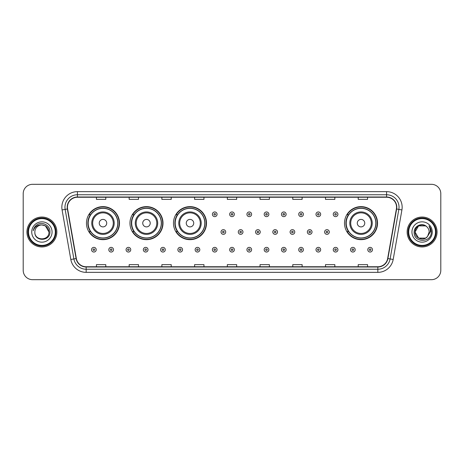 <?xml version="1.0" encoding="UTF-8"?>
<svg xmlns="http://www.w3.org/2000/svg" width="464" height="464" viewBox="0 0 464 464"><rect width="100%" height="100%" fill="white"/><g stroke="black" fill="none" stroke-linecap="round" stroke-linejoin="round"><path stroke-width="0.7" d="M344.503 223.149A16.518 16.518 0 0 0 361.021 239.668A16.518 16.518 0 0 0 377.539 223.149A16.518 16.518 0 0 0 361.021 206.631A16.518 16.518 0 0 0 344.503 223.149M173.472 223.149A16.518 16.518 0 0 0 189.991 239.668A16.518 16.518 0 0 0 206.509 223.149A16.518 16.518 0 0 0 189.991 206.631A16.518 16.518 0 0 0 173.472 223.149M129.966 223.149A16.518 16.518 0 0 0 146.485 239.668A16.518 16.518 0 0 0 163.003 223.149A16.518 16.518 0 0 0 146.485 206.631A16.518 16.518 0 0 0 129.966 223.149M86.461 223.149A16.518 16.518 0 0 0 102.979 239.668A16.518 16.518 0 0 0 119.497 223.149A16.518 16.518 0 0 0 102.979 206.631A16.518 16.518 0 0 0 86.461 223.149M90.422 231.565A15.115 15.115 0 0 1 90.422 214.733M133.928 231.565A15.115 15.115 0 0 1 133.928 214.733M177.434 231.565A15.115 15.115 0 0 1 177.434 214.733M348.464 231.565A15.115 15.115 0 0 1 348.464 214.733M23.2 193.668L23.2 270.332A9.35 9.35 0 0 0 32.55 279.682L431.45 279.682A9.35 9.35 0 0 0 440.8 270.332L440.8 193.668A9.35 9.35 0 0 0 431.45 184.318L32.55 184.318A9.35 9.35 0 0 0 23.2 193.668L23.2 270.332M26.941 232A14.958 14.958 0 0 0 41.899 246.958A14.958 14.958 0 0 0 56.857 232A14.958 14.958 0 0 0 41.899 217.042A14.958 14.958 0 0 0 26.941 232A14.958 14.958 0 0 0 41.899 246.958A14.958 14.958 0 0 0 56.857 232A14.958 14.958 0 0 0 41.899 217.042A14.958 14.958 0 0 0 26.941 232M407.143 232A14.958 14.958 0 0 0 422.101 246.958A14.958 14.958 0 0 0 437.059 232A14.958 14.958 0 0 0 422.101 217.042A14.958 14.958 0 0 0 407.143 232A14.958 14.958 0 0 0 422.101 246.958A14.958 14.958 0 0 0 437.059 232A14.958 14.958 0 0 0 422.101 217.042A14.958 14.958 0 0 0 407.143 232M67.454 207.222A9.97 9.97 0 0 1 77.424 197.252L386.576 197.252A9.97 9.97 0 0 1 396.395 208.957L387.66 258.506A9.97 9.97 0 0 1 377.835 266.748L86.165 266.748A9.97 9.97 0 0 1 76.34 258.506L67.605 208.957A9.97 9.97 0 0 1 67.454 207.222M67.205 207.222A10.22 10.22 0 0 0 67.361 208.997L76.096 258.552A10.22 10.22 0 0 0 86.165 266.997L377.835 266.997A10.22 10.22 0 0 0 387.904 258.552L396.639 208.997A10.22 10.22 0 0 0 386.576 197.003L77.424 197.003A10.22 10.22 0 0 0 67.205 207.222M62.083 209.931A15.585 15.585 0 0 1 77.424 191.644L386.576 191.644A15.585 15.585 0 0 1 401.917 209.931L393.182 259.48A15.585 15.585 0 0 1 377.835 272.356L86.165 272.356A15.585 15.585 0 0 1 70.818 259.48L62.083 209.931L65.151 209.392A12.464 12.464 0 0 1 77.424 194.758L386.576 194.758A12.464 12.464 0 0 1 398.849 209.392L390.114 258.941A12.464 12.464 0 0 1 377.835 269.242L86.165 269.242A12.464 12.464 0 0 1 73.886 258.941L65.151 209.392A12.464 12.464 0 0 1 64.96 207.222M431.45 184.318L32.55 184.318M32.55 279.682L431.45 279.682M440.8 270.332L440.8 193.668M227.325 197.252L227.325 199.363L236.675 199.363L236.675 197.252M194.602 197.252L194.602 199.363L203.951 199.363L203.951 197.252M161.878 197.252L161.878 199.363L171.228 199.363L171.228 197.252M129.16 197.252L129.16 199.363L138.51 199.363L138.51 197.252M96.437 197.252L96.437 199.363L105.786 199.363L105.786 197.252M260.049 197.252L260.049 199.363L269.398 199.363L269.398 197.252M292.772 197.252L292.772 199.363L302.122 199.363L302.122 197.252M325.49 197.252L325.49 199.363L334.84 199.363L334.84 197.252M358.214 197.252L358.214 199.363L367.563 199.363L367.563 197.252M236.675 266.748L236.675 264.637L227.325 264.637L227.325 266.748M203.951 266.748L203.951 264.637L194.602 264.637L194.602 266.748M171.228 266.748L171.228 264.637L161.878 264.637L161.878 266.748M138.51 266.748L138.51 264.637L129.16 264.637L129.16 266.748M105.786 266.748L105.786 264.637L96.437 264.637L96.437 266.748M269.398 266.748L269.398 264.637L260.049 264.637L260.049 266.748M302.122 266.748L302.122 264.637L292.772 264.637L292.772 266.748M334.84 266.748L334.84 264.637L325.49 264.637L325.49 266.748M367.563 266.748L367.563 264.637L358.214 264.637L358.214 266.748M55.297 232A13.398 13.398 0 0 0 41.899 218.602A13.398 13.398 0 0 0 28.495 232A13.398 13.398 0 0 0 41.899 245.398A13.398 13.398 0 0 0 55.297 232M55.924 232A14.024 14.024 0 0 0 41.899 217.976A14.024 14.024 0 0 0 27.875 232A14.024 14.024 0 0 0 41.899 246.024A14.024 14.024 0 0 0 55.924 232M41.899 224.953L45.42 225.898L48.946 232C48.523 227.72 46.18 225.371 41.899 224.953L45.42 225.898L48.946 232L45.42 225.898L41.899 224.953L45.42 225.898L48.946 232L45.42 225.898L41.899 224.953L45.42 225.898L48.946 232C49.375 241.089 34.423 241.089 34.852 232C34.197 241.848 50.245 241.622 49.932 232C50.477 225.26 41.725 220.899 36.546 225.104C34.713 226.571 33.617 228.456 33.257 230.765C34.707 226.635 37.584 224.698 41.899 224.953L45.42 225.898L48.946 232C49.375 241.089 34.423 241.089 34.852 232C34.423 241.089 49.375 241.089 48.946 232C49.375 241.089 34.423 241.089 34.852 232C34.423 241.089 49.375 241.089 48.946 232C49.375 241.089 34.423 241.089 34.852 232A7.047 7.047 0 0 1 41.899 224.953L45.42 225.898L48.946 232A7.047 7.047 0 0 0 48.94 231.745M31.738 232A10.162 10.162 0 0 0 41.899 242.162A10.162 10.162 0 0 0 52.061 232A10.162 10.162 0 0 0 41.899 221.838A10.162 10.162 0 0 0 31.738 232M106.72 223.149A3.741 3.741 0 0 0 102.979 219.408A3.741 3.741 0 0 0 99.238 223.149A3.741 3.741 0 0 0 102.979 226.89A3.741 3.741 0 0 0 106.72 223.149M114.202 223.149A11.217 11.217 0 0 0 102.979 211.932A11.217 11.217 0 0 0 91.762 223.149A11.217 11.217 0 0 0 102.979 234.366A11.217 11.217 0 0 0 114.202 223.149A11.217 11.217 0 0 1 102.979 234.366A11.217 11.217 0 0 1 91.762 223.149M117.781 223.149A14.802 14.802 0 0 0 102.979 208.348A14.802 14.802 0 0 0 88.177 223.149A14.802 14.802 0 0 0 102.979 237.951A14.802 14.802 0 0 0 117.781 223.149M119.184 223.149A16.205 16.205 0 0 1 89.129 231.565L90.631 231.565A14.941 14.941 0 0 0 117.92 223.184A14.941 14.941 0 0 0 90.631 214.733L89.129 214.733A16.205 16.205 0 0 1 119.184 223.149M150.226 223.149A3.741 3.741 0 0 0 146.485 219.408A3.741 3.741 0 0 0 142.744 223.149A3.741 3.741 0 0 0 146.485 226.89A3.741 3.741 0 0 0 150.226 223.149M157.702 223.149A11.217 11.217 0 0 0 146.485 211.932A11.217 11.217 0 0 0 135.268 223.149A11.217 11.217 0 0 0 146.485 234.366A11.217 11.217 0 0 0 157.702 223.149A11.217 11.217 0 0 1 146.485 234.366A11.217 11.217 0 0 1 135.268 223.149M161.286 223.149A14.802 14.802 0 0 0 146.485 208.348A14.802 14.802 0 0 0 131.683 223.149A14.802 14.802 0 0 0 146.485 237.951A14.802 14.802 0 0 0 161.286 223.149M162.69 223.149A16.205 16.205 0 0 1 132.634 231.565L134.137 231.565A14.941 14.941 0 0 0 161.426 223.184A14.941 14.941 0 0 0 134.137 214.733L132.634 214.733A16.205 16.205 0 0 1 162.69 223.149M193.732 223.149A3.741 3.741 0 0 0 189.991 219.408A3.741 3.741 0 0 0 186.25 223.149A3.741 3.741 0 0 0 189.991 226.89A3.741 3.741 0 0 0 193.732 223.149M201.208 223.149A11.217 11.217 0 0 0 189.991 211.932A11.217 11.217 0 0 0 178.773 223.149A11.217 11.217 0 0 0 189.991 234.366A11.217 11.217 0 0 0 201.208 223.149A11.217 11.217 0 0 1 189.991 234.366A11.217 11.217 0 0 1 178.773 223.149M204.792 223.149A14.802 14.802 0 0 0 189.991 208.348A14.802 14.802 0 0 0 175.189 223.149A14.802 14.802 0 0 0 189.991 237.951A14.802 14.802 0 0 0 204.792 223.149M206.196 223.149A16.205 16.205 0 0 1 176.14 231.565L177.642 231.565A14.941 14.941 0 0 0 204.931 223.184A14.941 14.941 0 0 0 177.642 214.733L176.14 214.733A16.205 16.205 0 0 1 206.196 223.149M364.762 223.149A3.741 3.741 0 0 0 361.021 219.408A3.741 3.741 0 0 0 357.28 223.149A3.741 3.741 0 0 0 361.021 226.89A3.741 3.741 0 0 0 364.762 223.149M372.238 223.149A11.217 11.217 0 0 0 361.021 211.932A11.217 11.217 0 0 0 349.798 223.149A11.217 11.217 0 0 0 361.021 234.366A11.217 11.217 0 0 0 372.238 223.149A11.217 11.217 0 0 1 361.021 234.366A11.217 11.217 0 0 1 349.798 223.149M375.823 223.149A14.802 14.802 0 0 0 361.021 208.348A14.802 14.802 0 0 0 346.219 223.149A14.802 14.802 0 0 0 361.021 237.951A14.802 14.802 0 0 0 375.823 223.149M377.226 223.149A16.205 16.205 0 0 1 347.171 231.565L348.673 231.565A14.941 14.941 0 0 0 375.962 223.184A14.941 14.941 0 0 0 348.673 214.733L347.171 214.733A16.205 16.205 0 0 1 377.226 223.149M425.621 238.102A7.047 7.047 0 0 0 427.524 236.495L425.621 238.102L418.58 238.102L415.054 232L418.58 225.898L425.621 225.898L426.718 226.676C422.391 222.146 414.068 225.881 414.149 232C413.354 242.875 430.986 243.159 431.276 232.528L431.288 232C431.265 229.692 430.493 227.662 428.98 225.91C430.134 227.801 430.534 229.831 430.198 232L427.385 236.663C423.574 241.547 414.694 238.264 415.054 232L418.58 238.102L425.621 238.102L427.524 236.495L425.946 237.904M435.505 232A13.398 13.398 0 0 0 422.101 218.602A13.398 13.398 0 0 0 408.703 232A13.398 13.398 0 0 0 422.101 245.398A13.398 13.398 0 0 0 435.505 232M436.125 232A14.024 14.024 0 0 0 422.101 217.976A14.024 14.024 0 0 0 408.076 232A14.024 14.024 0 0 0 422.101 246.024A14.024 14.024 0 0 0 436.125 232M427.524 236.495L429.148 232C429.107 229.877 428.295 228.102 426.718 226.676M411.939 232A10.162 10.162 0 0 0 422.101 242.162A10.162 10.162 0 0 0 432.262 232A10.162 10.162 0 0 0 422.101 221.838A10.162 10.162 0 0 0 411.939 232M425.621 225.898A7.047 7.047 0 0 0 415.054 232M429.049 225.991L431.282 232.267M428.98 225.91L430.818 229.094M217.071 214.298A2.337 2.337 0 0 1 214.733 216.636A2.337 2.337 0 0 1 212.396 214.298A2.337 2.337 0 0 1 214.733 211.961A2.337 2.337 0 0 1 217.071 214.298A2.337 2.337 0 0 0 214.733 211.961A2.337 2.337 0 0 0 212.396 214.298M234.337 214.298A2.337 2.337 0 0 1 232 216.636A2.337 2.337 0 0 1 229.663 214.298A2.337 2.337 0 0 1 232 211.961A2.337 2.337 0 0 1 234.337 214.298A2.337 2.337 0 0 0 232 211.961A2.337 2.337 0 0 0 229.663 214.298M251.604 214.298A2.337 2.337 0 0 1 249.267 216.636A2.337 2.337 0 0 1 246.929 214.298A2.337 2.337 0 0 1 249.267 211.961A2.337 2.337 0 0 1 251.604 214.298A2.337 2.337 0 0 0 249.267 211.961A2.337 2.337 0 0 0 246.929 214.298M268.865 214.298A2.337 2.337 0 0 1 266.527 216.636A2.337 2.337 0 0 1 264.19 214.298A2.337 2.337 0 0 1 266.527 211.961A2.337 2.337 0 0 1 268.865 214.298A2.337 2.337 0 0 0 266.527 211.961A2.337 2.337 0 0 0 264.19 214.298M286.131 214.298A2.337 2.337 0 0 1 283.794 216.636A2.337 2.337 0 0 1 281.457 214.298A2.337 2.337 0 0 1 283.794 211.961A2.337 2.337 0 0 1 286.131 214.298A2.337 2.337 0 0 0 283.794 211.961A2.337 2.337 0 0 0 281.457 214.298M303.398 214.298A2.337 2.337 0 0 1 301.061 216.636A2.337 2.337 0 0 1 298.723 214.298A2.337 2.337 0 0 1 301.061 211.961A2.337 2.337 0 0 1 303.398 214.298A2.337 2.337 0 0 0 301.061 211.961A2.337 2.337 0 0 0 298.723 214.298M320.665 214.298A2.337 2.337 0 0 1 318.327 216.636A2.337 2.337 0 0 1 315.99 214.298A2.337 2.337 0 0 1 318.327 211.961A2.337 2.337 0 0 1 320.665 214.298A2.337 2.337 0 0 0 318.327 211.961A2.337 2.337 0 0 0 315.99 214.298M337.925 214.298A2.337 2.337 0 0 1 335.588 216.636A2.337 2.337 0 0 1 333.251 214.298A2.337 2.337 0 0 1 335.588 211.961A2.337 2.337 0 0 1 337.925 214.298A2.337 2.337 0 0 0 335.588 211.961A2.337 2.337 0 0 0 333.251 214.298M221.032 232A2.337 2.337 0 0 1 223.37 229.663A2.337 2.337 0 0 1 225.707 232A2.337 2.337 0 0 1 223.37 234.337A2.337 2.337 0 0 1 221.032 232A2.337 2.337 0 0 0 223.37 234.337A2.337 2.337 0 0 0 225.707 232M238.293 232A2.337 2.337 0 0 1 240.63 229.663A2.337 2.337 0 0 1 242.968 232A2.337 2.337 0 0 1 240.63 234.337A2.337 2.337 0 0 1 238.293 232A2.337 2.337 0 0 0 240.63 234.337A2.337 2.337 0 0 0 242.968 232M255.56 232A2.337 2.337 0 0 1 257.897 229.663A2.337 2.337 0 0 1 260.234 232A2.337 2.337 0 0 1 257.897 234.337A2.337 2.337 0 0 1 255.56 232A2.337 2.337 0 0 0 257.897 234.337A2.337 2.337 0 0 0 260.234 232M272.826 232A2.337 2.337 0 0 1 275.164 229.663A2.337 2.337 0 0 1 277.501 232A2.337 2.337 0 0 1 275.164 234.337A2.337 2.337 0 0 1 272.826 232A2.337 2.337 0 0 0 275.164 234.337A2.337 2.337 0 0 0 277.501 232M290.093 232A2.337 2.337 0 0 1 292.43 229.663A2.337 2.337 0 0 1 294.762 232A2.337 2.337 0 0 1 292.43 234.337A2.337 2.337 0 0 1 290.093 232A2.337 2.337 0 0 0 292.43 234.337A2.337 2.337 0 0 0 294.762 232M307.354 232A2.337 2.337 0 0 1 309.691 229.663A2.337 2.337 0 0 1 312.028 232A2.337 2.337 0 0 1 309.691 234.337A2.337 2.337 0 0 1 307.354 232A2.337 2.337 0 0 0 309.691 234.337A2.337 2.337 0 0 0 312.028 232M324.62 232A2.337 2.337 0 0 1 326.958 229.663A2.337 2.337 0 0 1 329.295 232A2.337 2.337 0 0 1 326.958 234.337A2.337 2.337 0 0 1 324.62 232A2.337 2.337 0 0 0 326.958 234.337A2.337 2.337 0 0 0 329.295 232M91.541 249.702A2.337 2.337 0 0 1 93.879 247.364A2.337 2.337 0 0 1 96.216 249.702A2.337 2.337 0 0 1 93.879 252.039A2.337 2.337 0 0 1 91.541 249.702A2.337 2.337 0 0 0 93.879 252.039A2.337 2.337 0 0 0 96.216 249.702M108.808 249.702A2.337 2.337 0 0 1 111.145 247.364A2.337 2.337 0 0 1 113.483 249.702A2.337 2.337 0 0 1 111.145 252.039A2.337 2.337 0 0 1 108.808 249.702A2.337 2.337 0 0 0 111.145 252.039A2.337 2.337 0 0 0 113.483 249.702M126.075 249.702A2.337 2.337 0 0 1 128.412 247.364A2.337 2.337 0 0 1 130.749 249.702A2.337 2.337 0 0 1 128.412 252.039A2.337 2.337 0 0 1 126.075 249.702A2.337 2.337 0 0 0 128.412 252.039A2.337 2.337 0 0 0 130.749 249.702M143.335 249.702A2.337 2.337 0 0 1 145.673 247.364A2.337 2.337 0 0 1 148.01 249.702A2.337 2.337 0 0 1 145.673 252.039A2.337 2.337 0 0 1 143.335 249.702A2.337 2.337 0 0 0 145.673 252.039A2.337 2.337 0 0 0 148.01 249.702M160.602 249.702A2.337 2.337 0 0 1 162.939 247.364A2.337 2.337 0 0 1 165.277 249.702A2.337 2.337 0 0 1 162.939 252.039A2.337 2.337 0 0 1 160.602 249.702A2.337 2.337 0 0 0 162.939 252.039A2.337 2.337 0 0 0 165.277 249.702M177.869 249.702A2.337 2.337 0 0 1 180.206 247.364A2.337 2.337 0 0 1 182.543 249.702A2.337 2.337 0 0 1 180.206 252.039A2.337 2.337 0 0 1 177.869 249.702A2.337 2.337 0 0 0 180.206 252.039A2.337 2.337 0 0 0 182.543 249.702M195.135 249.702A2.337 2.337 0 0 1 197.473 247.364A2.337 2.337 0 0 1 199.81 249.702A2.337 2.337 0 0 1 197.473 252.039A2.337 2.337 0 0 1 195.135 249.702A2.337 2.337 0 0 0 197.473 252.039A2.337 2.337 0 0 0 199.81 249.702M212.396 249.702A2.337 2.337 0 0 1 214.733 247.364A2.337 2.337 0 0 1 217.071 249.702A2.337 2.337 0 0 1 214.733 252.039A2.337 2.337 0 0 1 212.396 249.702A2.337 2.337 0 0 0 214.733 252.039A2.337 2.337 0 0 0 217.071 249.702M229.663 249.702A2.337 2.337 0 0 1 232 247.364A2.337 2.337 0 0 1 234.337 249.702A2.337 2.337 0 0 1 232 252.039A2.337 2.337 0 0 1 229.663 249.702A2.337 2.337 0 0 0 232 252.039A2.337 2.337 0 0 0 234.337 249.702M246.929 249.702A2.337 2.337 0 0 1 249.267 247.364A2.337 2.337 0 0 1 251.604 249.702A2.337 2.337 0 0 1 249.267 252.039A2.337 2.337 0 0 1 246.929 249.702A2.337 2.337 0 0 0 249.267 252.039A2.337 2.337 0 0 0 251.604 249.702M264.19 249.702A2.337 2.337 0 0 1 266.527 247.364A2.337 2.337 0 0 1 268.865 249.702A2.337 2.337 0 0 1 266.527 252.039A2.337 2.337 0 0 1 264.19 249.702A2.337 2.337 0 0 0 266.527 252.039A2.337 2.337 0 0 0 268.865 249.702M281.457 249.702A2.337 2.337 0 0 1 283.794 247.364A2.337 2.337 0 0 1 286.131 249.702A2.337 2.337 0 0 1 283.794 252.039A2.337 2.337 0 0 1 281.457 249.702A2.337 2.337 0 0 0 283.794 252.039A2.337 2.337 0 0 0 286.131 249.702M298.723 249.702A2.337 2.337 0 0 1 301.061 247.364A2.337 2.337 0 0 1 303.398 249.702A2.337 2.337 0 0 1 301.061 252.039A2.337 2.337 0 0 1 298.723 249.702A2.337 2.337 0 0 0 301.061 252.039A2.337 2.337 0 0 0 303.398 249.702M315.99 249.702A2.337 2.337 0 0 1 318.327 247.364A2.337 2.337 0 0 1 320.665 249.702A2.337 2.337 0 0 1 318.327 252.039A2.337 2.337 0 0 1 315.99 249.702A2.337 2.337 0 0 0 318.327 252.039A2.337 2.337 0 0 0 320.665 249.702M333.251 249.702A2.337 2.337 0 0 1 335.588 247.364A2.337 2.337 0 0 1 337.925 249.702A2.337 2.337 0 0 1 335.588 252.039A2.337 2.337 0 0 1 333.251 249.702A2.337 2.337 0 0 0 335.588 252.039A2.337 2.337 0 0 0 337.925 249.702M350.517 249.702A2.337 2.337 0 0 1 352.855 247.364A2.337 2.337 0 0 1 355.192 249.702A2.337 2.337 0 0 1 352.855 252.039A2.337 2.337 0 0 1 350.517 249.702A2.337 2.337 0 0 0 352.855 252.039A2.337 2.337 0 0 0 355.192 249.702M367.784 249.702A2.337 2.337 0 0 1 370.121 247.364A2.337 2.337 0 0 1 372.459 249.702A2.337 2.337 0 0 1 370.121 252.039A2.337 2.337 0 0 1 367.784 249.702A2.337 2.337 0 0 0 370.121 252.039A2.337 2.337 0 0 0 372.459 249.702M386.576 191.644L386.576 197.003M65.151 209.392L67.361 208.997M86.165 272.356L86.165 266.997M377.835 266.997L377.835 272.356M387.904 258.552L393.182 259.48M70.818 259.48L76.096 258.552M396.639 208.997L401.917 209.931M77.424 191.644L77.424 197.003M113.286 223.149A10.307 10.307 0 0 0 102.979 212.843A10.307 10.307 0 0 0 92.672 223.149A10.307 10.307 0 0 0 102.979 233.456A10.307 10.307 0 0 0 113.286 223.149M156.791 223.149A10.307 10.307 0 0 0 146.485 212.843A10.307 10.307 0 0 0 136.178 223.149A10.307 10.307 0 0 0 146.485 233.456A10.307 10.307 0 0 0 156.791 223.149M200.297 223.149A10.307 10.307 0 0 0 189.991 212.843A10.307 10.307 0 0 0 179.684 223.149A10.307 10.307 0 0 0 189.991 233.456A10.307 10.307 0 0 0 200.297 223.149M371.328 223.149A10.307 10.307 0 0 0 361.021 212.843A10.307 10.307 0 0 0 350.714 223.149A10.307 10.307 0 0 0 361.021 233.456A10.307 10.307 0 0 0 371.328 223.149M213.956 214.298A0.777 0.777 0 0 0 214.733 215.076A0.777 0.777 0 0 0 215.516 214.298A0.777 0.777 0 0 0 214.733 213.521A0.777 0.777 0 0 0 213.956 214.298M231.223 214.298A0.777 0.777 0 0 0 232 215.076A0.777 0.777 0 0 0 232.777 214.298A0.777 0.777 0 0 0 232 213.521A0.777 0.777 0 0 0 231.223 214.298M248.484 214.298A0.777 0.777 0 0 0 249.267 215.076A0.777 0.777 0 0 0 250.044 214.298A0.777 0.777 0 0 0 249.267 213.521A0.777 0.777 0 0 0 248.484 214.298M265.75 214.298A0.777 0.777 0 0 0 266.527 215.076A0.777 0.777 0 0 0 267.31 214.298A0.777 0.777 0 0 0 266.527 213.521A0.777 0.777 0 0 0 265.75 214.298M283.017 214.298A0.777 0.777 0 0 0 283.794 215.076A0.777 0.777 0 0 0 284.571 214.298A0.777 0.777 0 0 0 283.794 213.521A0.777 0.777 0 0 0 283.017 214.298M300.283 214.298A0.777 0.777 0 0 0 301.061 215.076A0.777 0.777 0 0 0 301.838 214.298A0.777 0.777 0 0 0 301.061 213.521A0.777 0.777 0 0 0 300.283 214.298M317.544 214.298A0.777 0.777 0 0 0 318.327 215.076A0.777 0.777 0 0 0 319.104 214.298A0.777 0.777 0 0 0 318.327 213.521A0.777 0.777 0 0 0 317.544 214.298M334.811 214.298A0.777 0.777 0 0 0 335.588 215.076A0.777 0.777 0 0 0 336.371 214.298A0.777 0.777 0 0 0 335.588 213.521A0.777 0.777 0 0 0 334.811 214.298M224.147 232A0.777 0.777 0 0 0 223.37 231.223A0.777 0.777 0 0 0 222.587 232A0.777 0.777 0 0 0 223.37 232.777A0.777 0.777 0 0 0 224.147 232M241.413 232A0.777 0.777 0 0 0 240.63 231.223A0.777 0.777 0 0 0 239.853 232A0.777 0.777 0 0 0 240.63 232.777A0.777 0.777 0 0 0 241.413 232M258.674 232A0.777 0.777 0 0 0 257.897 231.223A0.777 0.777 0 0 0 257.12 232A0.777 0.777 0 0 0 257.897 232.777A0.777 0.777 0 0 0 258.674 232M275.941 232A0.777 0.777 0 0 0 275.164 231.223A0.777 0.777 0 0 0 274.381 232A0.777 0.777 0 0 0 275.164 232.777A0.777 0.777 0 0 0 275.941 232M293.207 232A0.777 0.777 0 0 0 292.43 231.223A0.777 0.777 0 0 0 291.647 232A0.777 0.777 0 0 0 292.43 232.777A0.777 0.777 0 0 0 293.207 232M310.474 232A0.777 0.777 0 0 0 309.691 231.223A0.777 0.777 0 0 0 308.914 232A0.777 0.777 0 0 0 309.691 232.777A0.777 0.777 0 0 0 310.474 232M327.735 232A0.777 0.777 0 0 0 326.958 231.223A0.777 0.777 0 0 0 326.18 232A0.777 0.777 0 0 0 326.958 232.777A0.777 0.777 0 0 0 327.735 232M94.662 249.702A0.777 0.777 0 0 0 93.879 248.924A0.777 0.777 0 0 0 93.102 249.702A0.777 0.777 0 0 0 93.879 250.479A0.777 0.777 0 0 0 94.662 249.702M111.923 249.702A0.777 0.777 0 0 0 111.145 248.924A0.777 0.777 0 0 0 110.368 249.702A0.777 0.777 0 0 0 111.145 250.479A0.777 0.777 0 0 0 111.923 249.702M129.189 249.702A0.777 0.777 0 0 0 128.412 248.924A0.777 0.777 0 0 0 127.629 249.702A0.777 0.777 0 0 0 128.412 250.479A0.777 0.777 0 0 0 129.189 249.702M146.456 249.702A0.777 0.777 0 0 0 145.673 248.924A0.777 0.777 0 0 0 144.896 249.702A0.777 0.777 0 0 0 145.673 250.479A0.777 0.777 0 0 0 146.456 249.702M163.717 249.702A0.777 0.777 0 0 0 162.939 248.924A0.777 0.777 0 0 0 162.162 249.702A0.777 0.777 0 0 0 162.939 250.479A0.777 0.777 0 0 0 163.717 249.702M180.983 249.702A0.777 0.777 0 0 0 180.206 248.924A0.777 0.777 0 0 0 179.429 249.702A0.777 0.777 0 0 0 180.206 250.479A0.777 0.777 0 0 0 180.983 249.702M198.25 249.702A0.777 0.777 0 0 0 197.473 248.924A0.777 0.777 0 0 0 196.69 249.702A0.777 0.777 0 0 0 197.473 250.479A0.777 0.777 0 0 0 198.25 249.702M215.516 249.702A0.777 0.777 0 0 0 214.733 248.924A0.777 0.777 0 0 0 213.956 249.702A0.777 0.777 0 0 0 214.733 250.479A0.777 0.777 0 0 0 215.516 249.702M232.777 249.702A0.777 0.777 0 0 0 232 248.924A0.777 0.777 0 0 0 231.223 249.702A0.777 0.777 0 0 0 232 250.479A0.777 0.777 0 0 0 232.777 249.702M250.044 249.702A0.777 0.777 0 0 0 249.267 248.924A0.777 0.777 0 0 0 248.484 249.702A0.777 0.777 0 0 0 249.267 250.479A0.777 0.777 0 0 0 250.044 249.702M267.31 249.702A0.777 0.777 0 0 0 266.527 248.924A0.777 0.777 0 0 0 265.75 249.702A0.777 0.777 0 0 0 266.527 250.479A0.777 0.777 0 0 0 267.31 249.702M284.571 249.702A0.777 0.777 0 0 0 283.794 248.924A0.777 0.777 0 0 0 283.017 249.702A0.777 0.777 0 0 0 283.794 250.479A0.777 0.777 0 0 0 284.571 249.702M301.838 249.702A0.777 0.777 0 0 0 301.061 248.924A0.777 0.777 0 0 0 300.283 249.702A0.777 0.777 0 0 0 301.061 250.479A0.777 0.777 0 0 0 301.838 249.702M319.104 249.702A0.777 0.777 0 0 0 318.327 248.924A0.777 0.777 0 0 0 317.544 249.702A0.777 0.777 0 0 0 318.327 250.479A0.777 0.777 0 0 0 319.104 249.702M336.371 249.702A0.777 0.777 0 0 0 335.588 248.924A0.777 0.777 0 0 0 334.811 249.702A0.777 0.777 0 0 0 335.588 250.479A0.777 0.777 0 0 0 336.371 249.702M353.632 249.702A0.777 0.777 0 0 0 352.855 248.924A0.777 0.777 0 0 0 352.077 249.702A0.777 0.777 0 0 0 352.855 250.479A0.777 0.777 0 0 0 353.632 249.702M370.898 249.702A0.777 0.777 0 0 0 370.121 248.924A0.777 0.777 0 0 0 369.338 249.702A0.777 0.777 0 0 0 370.121 250.479A0.777 0.777 0 0 0 370.898 249.702"/></g></svg>
